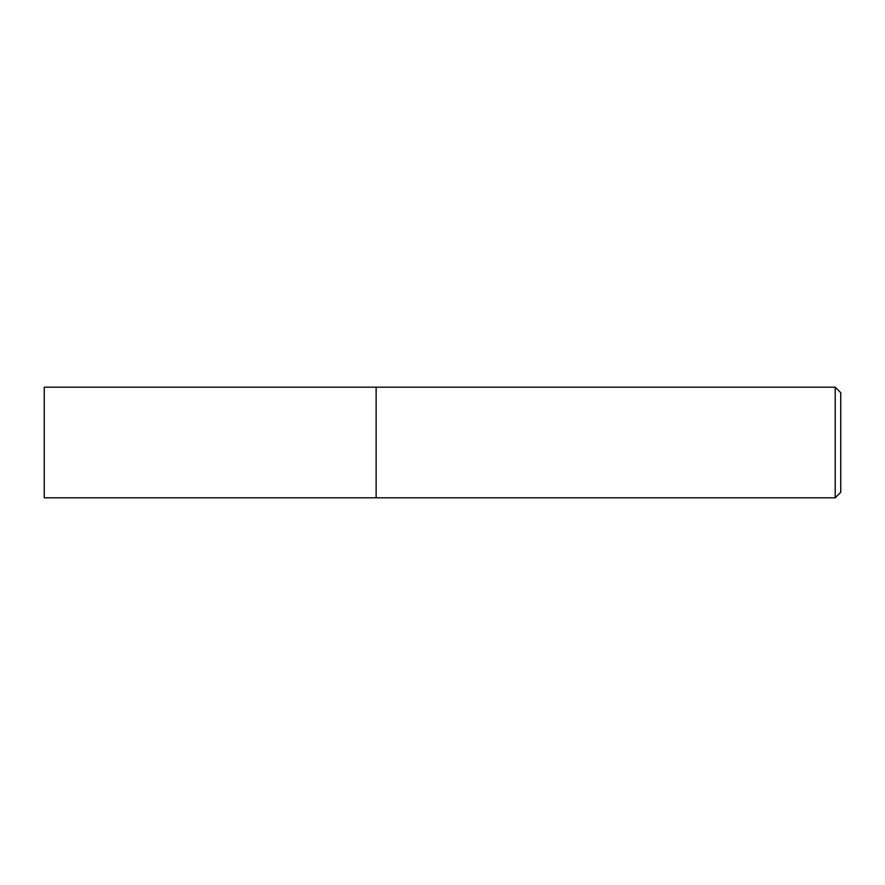 <?xml version="1.0" encoding="UTF-8"?>
<svg xmlns="http://www.w3.org/2000/svg" width="885" height="885" viewBox="0 0 885 885"><rect width="100%" height="100%" fill="white"/><g stroke="black" fill="none" stroke-linecap="round" stroke-linejoin="round"><path stroke-width="1.33" d="M376.125 497.812L376.125 387.188L44.25 387.188L44.25 497.812L376.125 497.812L376.125 387.188L835.219 387.188L835.219 497.812L376.125 497.812M835.219 387.188L840.75 392.719L840.75 492.281L835.219 497.812"/></g></svg>
